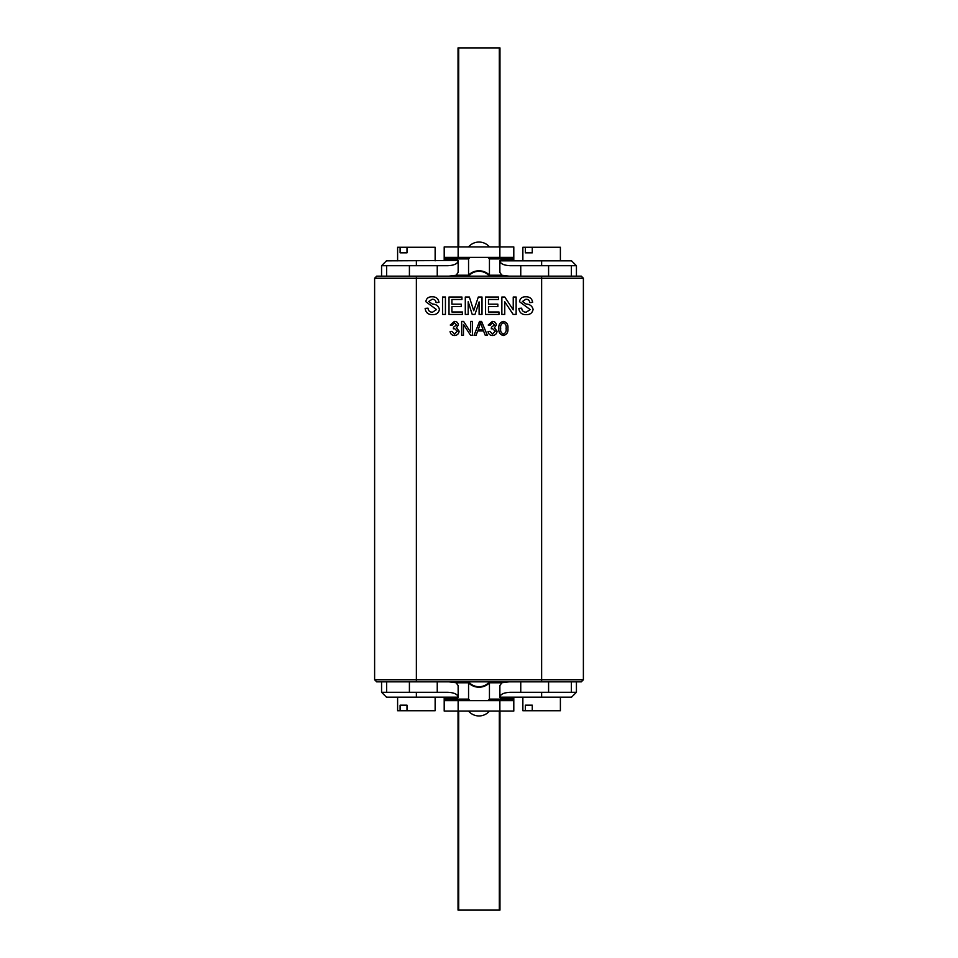 <?xml version="1.0" encoding="UTF-8"?>
<svg xmlns="http://www.w3.org/2000/svg" width="958" height="958" viewBox="0 0 958 958"><rect width="100%" height="100%" fill="white"/><g stroke="black" fill="none" stroke-linecap="round" stroke-linejoin="round"><path stroke-width="1.44" d="M513.799 257.367L513.799 246.924L499.872 246.924L499.872 257.367L513.799 257.367L513.799 259.881L501.274 259.881L499.872 260.839L571.555 260.839L576.429 265.713L576.429 276.155M468.558 257.367L468.558 276.155A13.616 13.616 180 0 1 489.442 276.155L489.442 257.367M499.872 697.005C500.543 694.155 504.016 692.586 510.315 692.287L576.429 692.287L571.555 697.161L499.872 697.161L501.274 698.119L513.799 698.119L513.799 711.075L444.201 711.075L444.201 698.119L456.726 698.119L458.128 697.161L386.445 697.161L381.571 692.287L381.571 681.845M468.558 700.633L468.558 681.845A13.616 13.616 180 0 0 489.442 681.845L489.442 700.633M397.606 697.161L397.606 710.728L400.109 710.728L400.109 705.16L407.006 705.16L407.006 710.728L435.136 710.728L435.136 697.161M522.864 260.839L522.864 247.272L525.367 247.272L525.367 252.84L532.265 252.84L532.265 247.272L560.394 247.272L560.394 260.839M499.872 246.924L444.201 246.924L444.201 259.881L456.726 259.881L458.164 260.672L458.128 272.455L456.128 275.221L448.907 276.155M397.606 260.839L397.606 247.272L435.136 247.272L435.136 260.839M400.109 247.272L400.109 252.84L407.006 252.84L407.006 247.272M532.265 705.16L525.367 705.16L532.265 705.16L532.265 710.728L560.394 710.728L560.394 697.161M525.367 705.16L525.367 710.728L522.864 710.728L522.864 697.161M458.032 711.075L458.032 910.1L499.968 910.1L499.968 711.075M513.799 697.161L513.799 697.855L508.578 697.855L508.578 697.161M500.22 697.161L500.22 697.831L508.578 697.855M444.201 697.161L444.201 697.855L457.78 697.831L457.78 697.161M416.371 276.155L416.371 679.761L583.386 679.761L583.386 278.239L374.614 278.239L374.614 679.761L416.371 679.761L416.371 681.845M470.689 321.385L472.498 321.385L472.498 335.3L470.558 335.3L463.492 324.451L463.456 335.3L461.648 335.3L461.648 321.385L463.588 321.385L470.653 332.234L470.689 321.385M496.352 324.966L494.436 327.78L497.07 331.181C496.759 333.887 495.214 335.324 492.424 335.48C489.909 335.36 488.448 334.043 488.041 331.564L489.849 331.324L492.496 334.031L495.262 331.229L492.508 328.618L491.286 328.798L491.49 327.169L494.544 324.93L492.388 322.834L490.029 325.361L488.221 325.037L492.34 321.385C494.699 321.481 496.04 322.678 496.352 324.966M432.058 296.8C436.07 296.717 438.369 298.585 438.968 302.393L436.082 302.608C435.818 300.321 434.513 299.195 432.166 299.255L428.705 301.531L432.333 303.997C436.201 304.213 438.548 306.009 439.411 309.386C438.716 312.943 436.453 314.703 432.645 314.643C428.202 314.751 425.699 312.667 425.136 308.392L428.01 308.177C428.298 310.847 429.807 312.188 432.561 312.188L436.513 309.578L425.807 301.686C426.406 298.345 428.489 296.717 432.058 296.8M451.901 311.973L462.379 311.973L462.379 314.428L449.003 314.428L449.003 297.028L461.936 297.028L461.936 299.483L451.901 299.483L451.901 304.165L461.265 304.165L461.265 306.62L451.901 306.62L451.901 311.973M488.484 311.973L498.962 311.973L498.962 314.428L485.574 314.428L485.574 297.028L498.519 297.028L498.519 299.483L488.484 299.483L488.484 304.165L497.849 304.165L497.849 306.62L488.484 306.62L488.484 311.973M525.738 296.8C529.75 296.717 532.049 298.585 532.636 302.393L529.762 302.608C529.499 300.321 528.193 299.195 525.846 299.255L522.385 301.531L526.014 303.997C529.87 304.213 532.229 306.009 533.091 309.386C532.385 312.943 530.133 314.703 526.313 314.643C521.87 314.751 519.368 312.667 518.817 308.392L521.691 308.177C521.978 310.847 523.487 312.188 526.241 312.188L530.193 309.578L519.487 301.686C520.086 298.345 522.17 296.717 525.738 296.8M513.237 297.028L516.134 297.028L516.134 314.428L513.177 314.428L504.758 301.782L504.758 314.428L501.86 314.428L501.86 297.028L504.782 297.028L513.237 309.853L513.237 297.028M478.305 297.028L482.006 297.028L482.006 314.428L479.108 314.428L479.108 301.902L474.988 314.428L472.21 314.428L468.187 301.722L468.187 314.428L465.289 314.428L465.289 297.028L469.348 297.028L473.731 310.763L478.305 297.028M442.536 297.028L445.434 297.028L445.434 314.428L442.536 314.428L442.536 297.028M503.393 335.48C499.98 334.653 498.471 332.306 498.879 328.438C498.483 324.582 499.992 322.235 503.393 321.385C506.818 322.211 508.327 324.558 507.92 328.438C508.315 332.294 506.806 334.641 503.393 335.48M479.551 321.385L481.551 321.385L487.359 335.3L485.263 335.3L483.539 330.965L477.743 330.965L476.03 335.3L474.078 335.3L479.551 321.385M458.391 324.966L456.475 327.78L459.121 331.181C458.798 333.887 457.253 335.324 454.475 335.48C451.96 335.36 450.488 334.043 450.08 331.564L451.889 331.324L454.535 334.031L457.313 331.229L454.559 328.618L453.338 328.798L453.529 327.169L456.583 324.93L454.439 322.834L452.068 325.361L450.26 325.037L454.379 321.385C456.75 321.481 458.08 322.678 458.391 324.966M400.109 710.728L407.006 710.728M532.265 710.728L525.367 710.728M381.571 692.287L447.685 692.287C453.984 692.586 457.457 694.155 458.128 697.005M583.386 679.761L581.29 681.845L376.71 681.845L374.614 679.761M458.164 697.328L458.128 685.545L456.128 682.779L448.907 681.845M456.128 682.779L468.558 682.779A13.616 12.406 180 0 0 479 687.209A13.616 12.406 180 0 0 489.442 682.779L501.872 682.779L499.872 685.545L499.872 697.496M501.872 682.779L509.093 681.845M513.799 700.633L444.201 700.633M458.128 260.995C457.457 263.845 453.984 265.414 447.685 265.713L381.571 265.713L386.445 260.839L458.128 260.504M532.265 247.272L525.367 247.272M576.429 265.713L510.315 265.713C504.016 265.414 500.543 263.845 499.872 260.995M489.442 246.924A13.616 13.616 0 0 0 468.558 246.924M437.243 265.713L437.243 276.155L581.29 276.155L583.386 278.239M374.614 278.239L376.71 276.155L437.243 276.155M509.093 276.155L501.872 275.221L499.872 272.455L499.837 260.672M520.757 265.713L520.757 276.155M548.587 265.713L548.587 276.155M381.571 265.713L381.571 276.155M409.413 265.713L409.413 276.155M444.201 257.367L499.872 257.367M532.265 252.84L525.367 252.84M400.109 252.84L407.006 252.84M499.968 246.924L499.968 47.9L458.032 47.9L458.032 246.924M437.243 692.287L437.243 681.845M409.413 692.287L409.413 681.845M576.429 692.287L576.429 681.845M548.587 692.287L548.587 681.845M520.757 692.287L520.757 681.845M468.558 711.075A13.616 13.616 0 0 0 489.442 711.075M400.109 705.16L407.006 705.16M500.687 328.438C500.268 331.217 501.178 333.085 503.405 334.031C505.62 333.085 506.531 331.217 506.111 328.438C506.543 325.636 505.632 323.768 503.381 322.834C501.166 323.792 500.28 325.66 500.687 328.438M478.305 329.516L482.964 329.516L480.533 322.834L478.305 329.516M444.201 258.899L468.558 258.899A13.616 12.406 180 0 1 470.258 257.367M456.128 275.221L468.558 275.221A13.616 12.406 180 0 1 479 270.791A13.616 12.406 180 0 1 489.442 275.221L501.872 275.221M444.201 699.1L468.558 699.1A13.616 12.406 180 0 0 470.258 700.633M541.629 276.155L541.629 681.845M487.742 700.633A13.616 12.406 180 0 0 489.442 699.1L513.799 699.1M499.872 711.075L499.872 700.633M458.128 711.075L458.128 700.633M571.387 265.713L571.387 276.155M386.613 265.713L386.613 276.155M487.742 257.367A13.616 12.406 180 0 1 489.442 258.899L513.799 258.899M458.128 246.924L458.128 257.367M541.629 265.713L541.629 260.839M416.371 260.839L416.371 265.713M458.69 47.9L458.69 246.924M499.31 47.9L499.31 246.924M386.613 692.287L386.613 681.845M571.387 692.287L571.387 681.845M541.629 697.161L541.629 692.287M416.371 692.287L416.371 697.161M449.422 697.855L449.422 697.161M499.31 910.1L499.31 711.075M458.69 910.1L458.69 711.075"/></g></svg>
